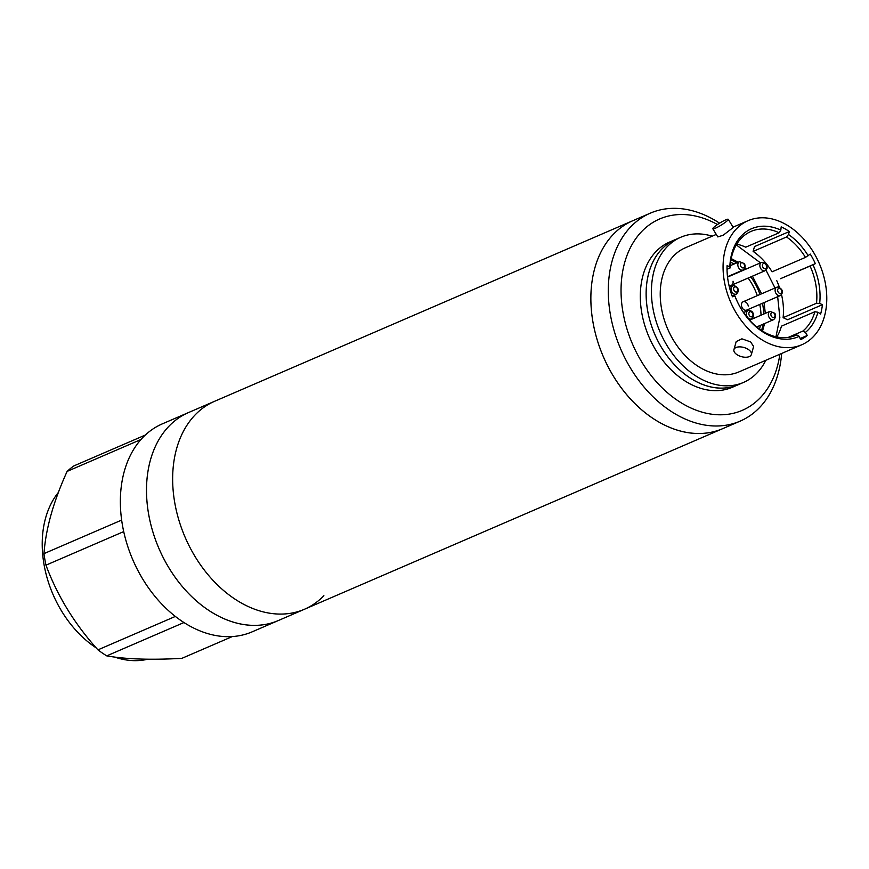<?xml version="1.0" encoding="UTF-8"?>
<svg xmlns="http://www.w3.org/2000/svg" width="869" height="869" viewBox="0 0 869 869"><rect width="100%" height="100%" fill="white"/><g stroke="black" fill="none" stroke-linecap="round" stroke-linejoin="round"><path stroke-width="1.3" d="M323.865 595.699A113.274 81.013 -113.4 0 1 304.432 609.267L278.297 620.553A113.274 81.013 -113.4 0 1 252.184 625.365A113.274 81.013 -113.4 0 1 152.727 531.426A113.274 81.013 -113.4 0 1 188.486 412.569A113.274 81.013 66.6 0 0 148.566 513.775A113.274 81.013 66.6 0 0 278.297 620.553L252.151 631.839A113.274 81.013 -113.4 0 1 226.049 636.651A113.274 81.013 -113.4 0 1 126.592 542.712A113.274 81.013 -113.4 0 1 162.351 423.855L214.621 401.282A113.274 81.013 66.6 0 0 174.712 502.488A113.274 81.013 -113.4 0 1 214.621 401.282L632.849 220.693A113.274 81.013 66.6 0 0 592.93 321.899A113.274 81.013 66.6 0 0 722.65 428.678L740.084 421.161A113.274 81.013 66.6 0 0 781.655 353.455M232.338 636.553L181.86 658.354C150.913 660.071 125.875 659.256 106.735 655.878A110.895 79.318 -113.4 0 1 97.947 649.86C74.712 624.17 57.387 595.938 45.97 565.165A110.895 79.318 -113.4 0 1 44.851 559.397A110.895 79.318 -113.4 0 1 43.971 553.629C45.785 528.765 53.509 501.359 67.119 471.4A110.895 79.318 -113.4 0 1 73.919 465.893L145.329 435.054M183.935 622.552L106.735 655.878M175.332 616.436L97.947 649.86M123.713 531.6L45.97 565.165M121.66 520.086L43.971 553.629M141.006 439.497L67.119 471.4M147.828 659.202A97.773 69.922 -113.4 0 1 133.435 660.636A97.773 69.922 -113.4 0 1 114.621 657.051M96.22 647.905A97.773 69.922 -113.4 0 1 58.429 492.365M304.432 609.267A113.274 81.013 -113.4 0 1 174.712 502.488A113.274 81.013 66.6 0 0 304.432 609.267L722.65 428.678A113.274 81.013 66.6 0 1 696.547 433.49A113.274 81.013 66.6 0 1 597.09 339.551A113.274 81.013 66.6 0 1 632.849 220.693L650.273 213.177A113.274 81.013 66.6 0 0 614.513 332.023A113.274 81.013 66.6 0 0 713.97 425.962A113.274 81.013 66.6 0 0 740.084 421.161M748.133 220.661A67.597 48.349 -113.4 0 0 724.301 281.067A67.597 48.349 66.6 0 0 801.729 344.787A67.597 48.349 66.6 0 0 825.55 284.391A67.597 48.349 -113.4 0 0 748.133 220.661L733.078 227.167M780.829 230.111A58.842 42.081 -113.4 0 0 729.841 266.707L727.06 265.718A62.459 44.677 66.6 0 0 732.426 296.774L734.892 295.96A58.842 42.081 66.6 0 0 799.176 336.336L800.664 339.638A62.459 44.677 66.6 0 0 807.29 335.456L805.411 332.403A58.842 42.081 66.6 0 0 817.968 312.243L820.618 314.057A62.459 44.677 66.6 0 0 822.422 304.693L819.673 303.422L816.502 303.248A56.583 40.463 66.6 0 0 810.082 266.077L780.481 278.699L815.339 263.655A62.459 44.677 66.6 0 0 810.256 254.063L805.476 257.387L772.074 271.812A56.583 40.463 -113.4 0 0 753.13 251.402L754.488 246.59L789.345 231.534A62.459 44.677 66.6 0 0 781.188 226.874L780.829 230.111L779.145 232.762L745.743 247.187A56.583 40.463 -113.4 0 0 736.738 244.167M815.339 263.655L812.993 264.752A58.842 42.081 -113.4 0 1 819.673 303.422M789.345 231.534L788.509 234.5A58.842 42.081 -113.4 0 1 808.203 255.725M716.284 234.413L685.283 247.806A67.597 48.349 -113.4 0 0 661.461 308.202A67.597 48.349 66.6 0 0 738.878 371.932L801.729 344.787M751.37 354.519L753.619 346.503L750.62 341.897L741.909 338.834L736.195 341.593L733.936 349.61A9.048 4.747 -164.3 0 0 736.847 354.574A9.048 4.747 -164.3 0 0 745.689 357.246A9.048 4.747 -164.3 0 0 751.37 354.519A9.048 4.747 -164.3 0 0 748.459 349.555A9.048 4.747 -164.3 0 0 739.617 346.872A9.048 4.747 -164.3 0 0 733.936 349.61M712.819 228.775L717.827 236.933L723.225 235.206L733.262 227.461L728.255 219.303A9.048 1.249 -31.5 0 0 722.965 221.204A9.048 1.249 -31.5 0 0 714.731 226.548A9.048 1.249 -31.5 0 0 712.819 228.775A9.048 1.249 -31.5 0 0 718.109 226.885A9.048 1.249 -31.5 0 0 726.343 221.53A9.048 1.249 -31.5 0 0 728.255 219.303M712.222 236.172A79.079 56.55 -113.4 0 0 680.731 237.27A79.079 56.55 -113.4 0 0 652.869 307.919A79.079 56.55 66.6 0 0 743.429 382.458A79.079 56.55 66.6 0 0 765.817 360.298M680.731 237.27L675.441 239.551A79.079 56.55 -113.4 0 0 647.579 310.2A79.079 56.55 66.6 0 0 738.139 384.75A79.101 56.572 66.6 0 0 739.378 384.207M761.537 330.47A49.794 35.607 66.6 0 0 763.047 324.202M763.721 314.057A49.794 35.607 66.6 0 0 762.841 305.269A49.794 35.607 -113.4 0 0 762.461 303.281M730.992 259.733A49.794 35.607 -113.4 0 1 736.586 262.938M750.827 276.885A49.794 35.607 -113.4 0 1 760.017 294.472M822.422 304.693L787.575 319.738L783.099 317.674A56.583 40.463 66.6 0 0 781.535 294.7M807.29 335.456L800.164 338.53M779.352 287.215A56.583 40.463 66.6 0 0 776.68 280.491M776.81 336.966A56.583 40.463 66.6 0 0 781.459 326.157L814.861 311.732A56.583 40.463 66.6 0 1 802.793 331.111L788.14 337.444M729.841 266.707L730.123 267.945L727.027 269.281M788.509 234.5L786.532 236.987A56.583 40.463 -113.4 0 1 805.476 257.387M730.123 267.945A56.583 40.463 -113.4 0 1 751.044 231.415A56.583 40.463 -113.4 0 1 779.145 232.762M734.892 295.96L734.978 296.079A56.583 40.463 66.6 0 0 795.906 335.304A56.583 40.463 66.6 0 0 796.786 334.902L795.005 335.662M799.176 336.336L796.786 334.902M805.411 332.403L802.793 331.111M817.968 312.243L814.861 311.732M812.993 264.752L810.082 266.077M786.532 236.987L753.13 251.402M816.502 303.248L783.099 317.674M759.56 329.123A49.794 35.607 66.6 0 0 760.342 325.375M761.027 315.219A49.794 35.607 66.6 0 0 759.767 304.443M757.323 295.634A49.794 35.607 66.6 0 0 748.133 278.047M733.892 264.1A49.794 35.607 66.6 0 0 730.623 262.101M727.549 277.102A4.53 3.237 -113.4 0 1 727.853 276.95L761.537 262.395A4.53 3.237 -113.4 0 0 760.017 264.285A4.53 3.237 -113.4 0 0 761.19 269.227A4.53 3.237 -113.4 0 0 765.122 270.704L767.066 268.402C767.305 264.122 765.459 262.112 761.537 262.395M733.034 281.208A4.53 3.237 -113.4 0 1 731.437 285.26A4.53 3.237 -113.4 0 1 728.906 284.999M780.373 295.547C783.719 292.321 782.991 289.464 778.179 286.976L776.777 287.237A4.53 3.237 -113.4 0 0 775.354 291.984A4.53 3.237 -113.4 0 0 779.33 295.742A4.53 3.237 -113.4 0 0 780.373 295.547L746.677 310.092A4.53 3.237 -113.4 0 1 741.496 305.823A4.53 3.237 -113.4 0 1 743.093 301.782A4.53 3.237 -113.4 0 1 748.274 306.051M676.69 239.018A79.101 56.572 66.6 0 0 675.441 239.529A79.101 56.572 66.6 0 0 650.468 322.529A79.101 56.572 66.6 0 0 719.912 388.128A79.101 56.572 66.6 0 0 738.15 384.761L743.429 382.458M738.15 384.761L732.339 387.27A79.101 56.572 -113.4 0 1 714.112 390.637A79.101 56.572 -113.4 0 1 644.657 325.039A79.101 56.572 -113.4 0 1 669.63 242.038L675.441 239.529M717.468 224.539A104.215 74.538 66.6 0 0 683.697 214.545A104.215 74.538 66.6 0 0 622.943 312.09A104.215 74.538 66.6 0 0 718.272 414.763A104.215 74.538 66.6 0 0 779.862 354.226M719.575 223.17A113.274 81.013 66.6 0 0 676.386 208.364A113.274 81.013 66.6 0 0 650.273 213.177M748.926 312.916A2.716 1.944 -113.4 0 1 751.544 312.047A2.716 1.944 -113.4 0 1 752.902 315.643A2.716 1.944 -113.4 0 1 750.295 316.501A2.716 1.944 -113.4 0 1 748.926 312.916M747.959 310.624C751.891 310.342 753.727 312.34 753.488 316.631L751.555 318.934A4.53 3.237 -113.4 0 1 747.612 317.446A4.53 3.237 -113.4 0 1 746.449 312.503A4.53 3.237 -113.4 0 1 747.959 310.624L743.549 312.525M735.217 286.835A2.716 1.944 -113.4 0 1 737.705 289.507A2.716 1.944 -113.4 0 1 736.119 292.049A2.716 1.944 -113.4 0 1 733.642 289.377A2.716 1.944 -113.4 0 1 735.217 286.835M729.428 287.204L734.12 285.521C738.932 288.019 739.66 290.876 736.304 294.102A4.53 3.237 -113.4 0 1 735.261 294.287A4.53 3.237 -113.4 0 1 731.285 290.539A4.53 3.237 -113.4 0 1 732.719 285.792A4.53 3.237 -113.4 0 1 733.762 285.597M743.994 264.078A2.716 1.944 -113.4 0 1 743.864 267.619A2.716 1.944 -113.4 0 1 740.931 266.577A2.716 1.944 -113.4 0 1 741.051 263.035A2.716 1.944 -113.4 0 1 743.994 264.078M739.508 261.678L744.375 263.633C745.656 266.012 745.233 268.13 743.093 269.987A4.53 3.237 -113.4 0 1 738.737 267.913A4.53 3.237 -113.4 0 1 739.508 261.678L730.242 265.675M766.48 267.413A2.716 1.944 -113.4 0 1 763.862 268.282A2.716 1.944 -113.4 0 1 762.504 264.687A2.716 1.944 -113.4 0 1 765.122 263.828A2.716 1.944 -113.4 0 1 766.48 267.413M780.188 293.494A2.716 1.944 -113.4 0 1 777.701 290.822A2.716 1.944 -113.4 0 1 779.287 288.28A2.716 1.944 -113.4 0 1 781.774 290.952A2.716 1.944 -113.4 0 1 780.188 293.494M743.093 301.782L776.777 287.237A4.53 3.237 -113.4 0 1 777.82 287.042M771.411 316.251A2.716 1.944 -113.4 0 1 771.542 312.71A2.716 1.944 -113.4 0 1 774.485 313.752A2.716 1.944 -113.4 0 1 774.355 317.294A2.716 1.944 -113.4 0 1 771.411 316.251M769.988 311.341L774.866 313.307C776.147 315.686 775.713 317.804 773.584 319.662A4.53 3.237 -113.4 0 1 769.228 317.576A4.53 3.237 -113.4 0 1 769.988 311.341L749.567 320.161M751.555 318.934L749.328 319.89M736.304 294.102L732.111 295.916M743.093 269.987L727.505 276.711M765.122 270.704L731.437 285.26M773.584 319.662L756.703 326.95M762.537 331.1L764.601 323.54M765.317 313.361L764.057 302.586M761.613 293.787L752.424 276.19M746.308 268.977L745.015 267.728M738.15 262.264L731.22 258.582M775.963 336.781L779.851 317.641L777.668 296.709M775.018 287.997L765.991 270.161M760.473 262.862L736.293 244.917"/></g></svg>
